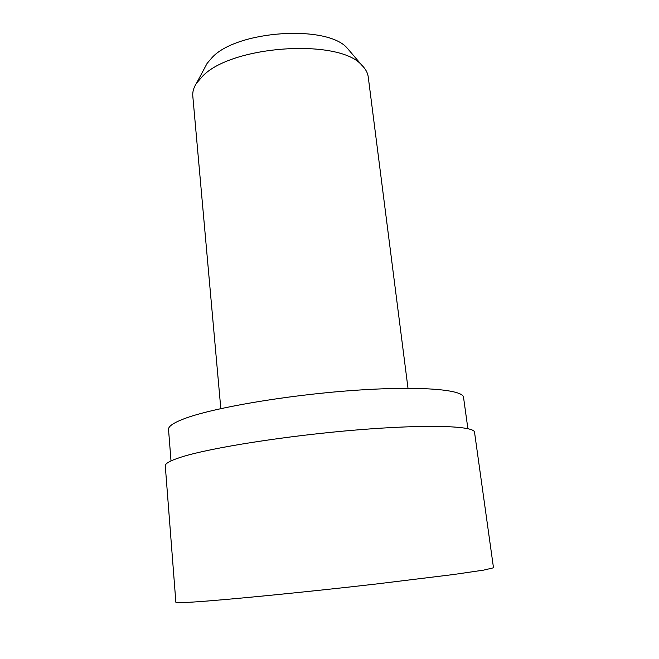 <?xml version="1.0" encoding="UTF-8"?>
<svg xmlns="http://www.w3.org/2000/svg" width="659" height="659" viewBox="0 0 659 659"><rect width="100%" height="100%" fill="white"/><g stroke="black" fill="none" stroke-linecap="round" stroke-linejoin="round"><path stroke-width="0.99" d="M181.34 457.066C210.345 447.782 287.299 435.591 357.705 429.866C428.21 424.099 474.554 425.895 474.538 432.271L493.492 567.794L483.706 570.109L453.458 574.533L375.688 584.063C303.362 592.367 223.5 600.151 193.071 602.054C181.579 602.771 175.838 602.853 175.871 602.301L165.285 465.872C165.038 463.483 170.384 460.55 181.34 457.066M171.01 460.905L168.531 429.47C168.234 426.422 173.391 422.872 183.993 418.811C211.811 408.086 284.927 395.392 351.815 390.548C418.811 385.655 463.269 389.395 463.549 397.418L467.882 428.655M408.003 388.275L368.249 76.996C367.714 72.828 365.58 68.907 361.84 65.233C339.484 38.23 231.663 45.265 202.552 76.246L196.53 83.191C193.672 87.589 192.428 91.873 192.799 96.049L220.814 408.605M205.04 67.259L207.107 63.388L212.322 57.292C237.429 30.339 327.432 24.556 347.26 48.165L350.11 51.501M207.107 63.388L196.53 83.191M347.26 48.165L361.84 65.233"/></g></svg>
